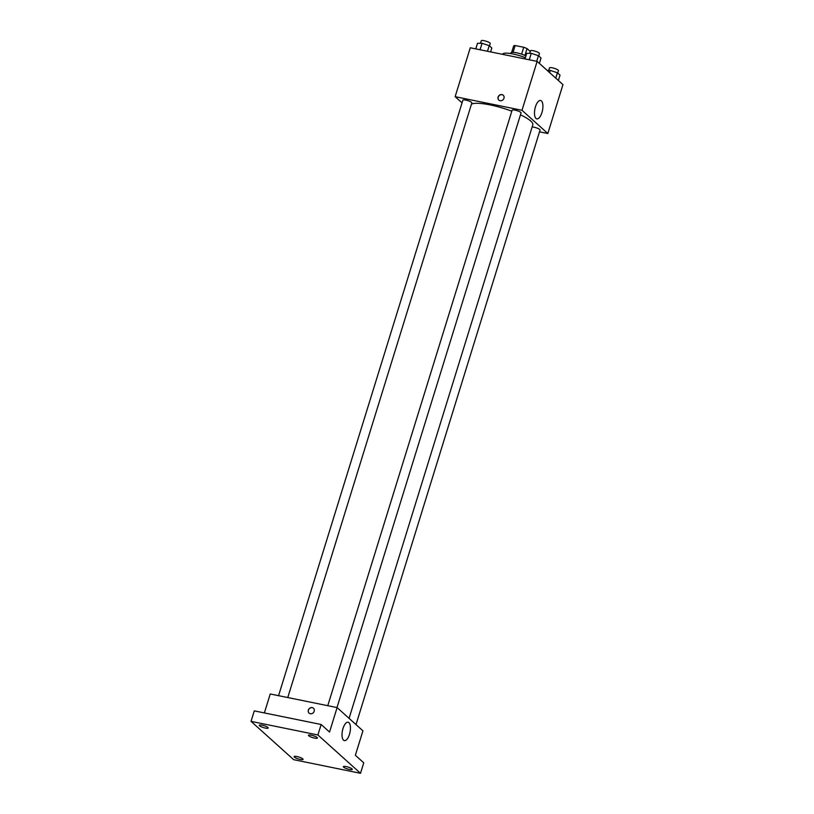 <?xml version="1.0" encoding="UTF-8"?>
<svg xmlns="http://www.w3.org/2000/svg" width="814" height="814" viewBox="0 0 814 814"><rect width="100%" height="100%" fill="white"/><g stroke="black" fill="none" stroke-linecap="round" stroke-linejoin="round"><path stroke-width="1.22" d="M524.928 55.474L527.055 48.596L530.28 51.496M513.044 52.35L515.16 45.533A8.893 1.903 -162.8 0 0 513.685 45.879L511.64 52.462M515.16 45.533L523.728 47.273A8.893 1.903 -162.8 0 1 527.055 48.596M521.601 54.172L523.728 47.273M510.734 53.571L510.927 52.941A9.361 2.004 17.2 0 1 516.524 52.788A9.361 2.004 17.2 0 1 525.915 55.942M525.366 57.702A16.85 3.612 -162.8 0 0 512.973 53.978A16.85 3.612 -162.8 0 0 502.686 54.223L502.645 54.365M462.057 102.89L455.138 96.673L470.278 47.772L537.138 61.386L562.962 84.615L547.832 133.516L539.509 131.827M511.803 111.192A32.794 7.031 -162.8 0 0 490.17 104.914A32.794 7.031 -162.8 0 0 471.469 104.111M349.074 718.355L532.814 124.786A32.794 7.031 -162.8 0 0 520.472 114.825M455.138 96.673L521.998 110.287L547.832 133.516M356.013 724.602L540.069 130.037A4.681 1.007 -162.8 0 0 533.984 127.198A4.681 1.007 -162.8 0 0 532.132 126.974M287.769 697.547L471.845 102.92A4.681 1.007 -162.8 0 0 465.761 100.081A4.681 1.007 -162.8 0 0 462.901 100.153L278.561 695.665M327.767 705.687L512.118 110.175A4.681 1.007 17.2 0 1 516.88 110.602A4.681 1.007 17.2 0 1 521.052 112.943L336.986 707.57M521.998 110.287L537.138 61.386M535.459 106.766A9.392 3.867 -78.5 0 1 540.577 100.478A9.392 3.867 -78.5 0 1 542.48 110.45A9.392 3.867 -78.5 0 1 536.823 118.875A9.392 3.867 -78.5 0 1 535.459 106.766M500.081 100.722A3.276 2.9 132 0 1 498.87 95.726A3.276 2.9 132 0 1 503.642 98.972A3.276 2.9 132 0 1 500.081 100.722M498.84 100.102A3.276 2.9 132 0 1 503.215 95.238M264.367 712.932L270.238 693.976L337.108 707.59L362.932 730.819L355.362 755.27L363.756 762.82L360.51 773.3L293.651 759.676L251.038 721.357L254.273 710.876L321.143 724.491L329.538 732.04L337.108 707.59M251.038 721.357L317.898 734.971L321.143 724.491M317.898 734.971L360.51 773.3M342.999 728.52A9.392 3.867 -78.5 0 1 348.107 722.232A9.392 3.867 -78.5 0 1 350.02 732.203A9.392 3.867 -78.5 0 1 344.363 740.628A9.392 3.867 -78.5 0 1 342.999 728.52M310.327 713.736A3.276 2.9 132 0 1 309.117 708.74A3.276 2.9 132 0 1 313.889 711.985A3.276 2.9 132 0 1 310.327 713.736M309.086 713.115A3.276 2.9 132 0 1 313.461 708.241M343.64 767.164A4.681 1.007 17.2 0 1 343.345 766.635A4.681 1.007 17.2 0 1 347.14 766.788A4.681 1.007 17.2 0 1 351.994 768.874A4.681 1.007 17.2 0 1 352.289 769.403A4.681 1.007 17.2 0 1 348.494 769.25A4.681 1.007 17.2 0 1 343.64 767.164M308.771 735.805A4.681 1.007 17.2 0 1 308.475 735.276A4.681 1.007 17.2 0 1 312.271 735.429A4.681 1.007 17.2 0 1 317.124 737.515A4.681 1.007 17.2 0 1 317.419 738.044A4.681 1.007 17.2 0 1 313.624 737.891A4.681 1.007 17.2 0 1 308.771 735.805M259.554 725.783A4.681 1.007 17.2 0 1 259.259 725.254A4.681 1.007 17.2 0 1 263.054 725.396A4.681 1.007 17.2 0 1 267.908 727.482A4.681 1.007 17.2 0 1 268.203 728.021A4.681 1.007 17.2 0 1 264.408 727.869A4.681 1.007 17.2 0 1 259.554 725.783M294.424 757.142A4.681 1.007 17.2 0 1 294.129 756.613A4.681 1.007 17.2 0 1 297.924 756.755A4.681 1.007 17.2 0 1 302.777 758.841A4.681 1.007 17.2 0 1 303.073 759.381A4.681 1.007 17.2 0 1 299.277 759.228A4.681 1.007 17.2 0 1 294.424 757.142M524.989 58.913L526.729 53.307L531.277 53.327L538.43 55.688L541.035 58.038L539.377 63.4M529.273 59.788L531.277 53.327M536.691 61.294L538.43 55.688M538.705 55.932L539.438 53.561A4.681 1.007 -162.8 0 0 533.353 50.722A4.681 1.007 -162.8 0 0 530.494 50.794L529.711 53.317M547.171 70.411L550.284 70.421L557.437 72.782L560.052 75.132L558.384 80.494M549.613 72.599L550.284 70.421M555.779 78.154L557.437 72.782M557.712 73.026L558.445 70.655A4.681 1.007 -162.8 0 0 552.36 67.827A4.681 1.007 -162.8 0 0 549.501 67.888L548.728 70.411M475.783 48.891L477.513 43.284L482.061 43.295L489.214 45.665L491.829 48.006L490.618 51.913M480.067 49.756L482.061 43.295M487.484 51.272L489.214 45.665M489.489 45.91L490.221 43.539A4.681 1.007 -162.8 0 0 484.137 40.7A4.681 1.007 -162.8 0 0 481.288 40.771L480.504 43.295"/></g></svg>
